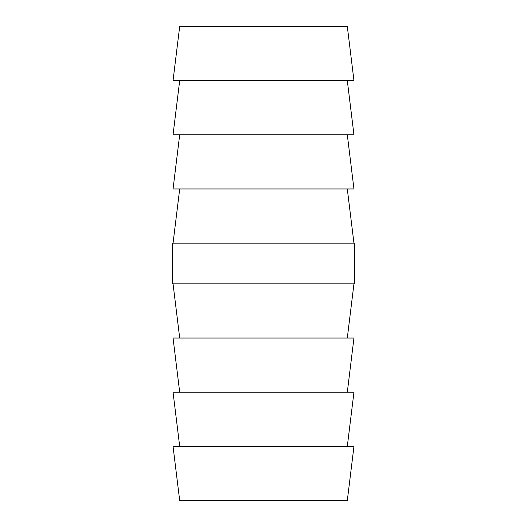 <?xml version="1.0" encoding="UTF-8"?>
<svg xmlns="http://www.w3.org/2000/svg" width="527" height="527" viewBox="0 0 527 527"><rect width="100%" height="100%" fill="white"/><g stroke="black" fill="none" stroke-linecap="round" stroke-linejoin="round"><path stroke-width="0.79" d="M179.7 188.969L173.047 243.171M347.3 188.969L353.953 243.171M179.7 134.76L173.047 188.969L353.953 188.969L347.3 134.76M179.7 80.559L173.047 134.76L353.953 134.76L347.3 80.559M347.3 26.35L179.7 26.35L173.047 80.559L353.953 80.559L347.3 26.35M347.3 338.031L353.953 283.829M179.7 338.031L173.047 283.829M347.3 392.24L353.953 338.031L173.047 338.031L179.7 392.24M347.3 446.441L353.953 392.24L173.047 392.24L179.7 446.441M347.3 500.65L179.7 500.65L173.047 446.441L353.953 446.441L347.3 500.65M354.631 243.171L172.369 243.171L172.369 283.829L354.631 283.829L354.631 243.171"/></g></svg>

